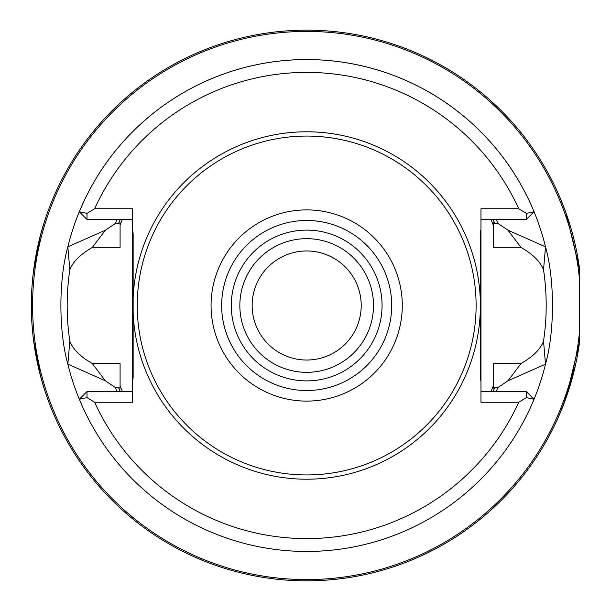 <?xml version="1.0" encoding="UTF-8"?>
<svg xmlns="http://www.w3.org/2000/svg" width="611" height="611" viewBox="0 0 611 611"><rect width="100%" height="100%" fill="white"/><g stroke="black" fill="none" stroke-linecap="round" stroke-linejoin="round"><path stroke-width="0.92" d="M575.493 365.072L563.709 404.238L558.309 417.275L565.954 398.166L579.579 342.045L579.579 268.955L565.962 212.857L560.325 198.384M565.091 210.451L567.596 217.569M573.248 236.564L575.447 245.714M33.475 339.716L40.494 375.902L44.252 388.825M31.344 305.5C31.375 354.212 44.855 390.001 44.252 388.825C44.855 390.001 31.375 354.212 31.344 305.5C31.375 256.788 44.855 220.999 44.252 222.175C44.855 220.999 31.375 256.788 31.344 305.5M33.475 271.284L40.494 235.098L44.252 222.175M92.292 247.501L105.344 230.225L115.38 223.458L118.481 223.458L120.092 222.809L120.092 247.501L92.292 247.501C80.53 254.168 73.045 261.6 69.83 269.795L67.844 246.844C58.587 279.647 58.58 331.345 67.844 364.156L69.83 341.213C73.045 349.4 80.53 356.832 92.292 363.499L105.344 380.775L67.844 364.156A245.928 245.928 0 0 0 545.516 364.156C554.773 331.277 554.773 279.685 545.516 246.844L543.53 269.787C547.066 293.608 547.074 317.399 543.53 341.167M508.008 380.775L545.516 364.156L543.53 341.205C540.315 349.4 532.823 356.832 521.061 363.499L508.008 380.775L497.973 387.542L494.872 387.542L493.268 388.191L493.268 385.869L491.129 391.193M491.129 219.807L493.268 225.131L493.268 222.809L494.872 223.458L497.973 223.458L508.008 230.225L545.516 246.844A245.928 245.928 0 0 0 67.844 246.844L105.344 230.225M497.973 223.458A208.145 208.145 0 0 0 496.201 219.433M117.159 219.433A208.145 208.145 0 0 0 115.38 223.458M496.201 391.567A208.145 208.145 0 0 0 497.973 387.542M122.231 391.193L120.092 385.869L120.092 388.191L118.481 387.542L115.38 387.542A208.145 208.145 0 0 0 117.159 391.567M526.361 213.384L518.747 208.733A233.096 233.096 0 0 0 94.613 208.733L86.999 213.384L79.315 211.75A245.928 245.928 0 0 1 534.037 211.75L526.361 213.384L526.361 219.425L533.899 211.887M79.315 399.25L86.999 397.616L94.613 402.267A233.096 233.096 0 0 0 518.747 402.267L526.361 397.616L534.037 399.25M518.747 402.267L480.972 402.267L480.972 381.386A15.458 15.458 0 0 1 480.208 376.605L480.208 234.395A15.458 15.458 0 0 1 480.972 229.614L480.972 208.733L518.747 208.733M94.613 208.733L132.388 208.733L132.388 229.614A15.458 15.458 0 0 1 133.145 234.395L133.145 376.605A15.458 15.458 0 0 1 132.388 381.386L132.388 402.267L94.613 402.267M526.361 397.624L526.361 391.575L480.972 391.575M526.361 391.575L533.899 399.113M86.999 213.384L86.999 219.425L132.388 219.425M86.999 219.425L79.453 211.887M480.972 229.614L480.972 381.386L480.972 376.605L480.208 376.605M498.866 391.575L491.129 391.559M493.268 385.869L493.268 363.499L521.061 363.499M105.344 380.775L115.38 387.542M491.129 219.441L498.866 219.425M543.53 269.795C540.315 261.6 532.823 254.168 521.061 247.501L493.268 247.501L493.268 225.131M508.008 230.225L521.061 247.501M122.231 219.807L120.092 225.131M480.972 219.425L526.361 219.425M132.388 381.386L132.388 229.614M122.231 391.559L114.494 391.575M92.292 363.499L120.092 363.499L120.092 385.869M69.83 341.213C66.293 317.399 66.286 293.593 69.822 269.779M132.388 391.575L86.999 391.575L79.453 399.113M114.494 219.425L122.231 219.441M86.999 391.575L86.999 397.616M306.676 238.672A66.828 66.828 0 0 0 239.848 305.5A66.828 66.828 0 0 0 306.676 372.328A66.828 66.828 0 0 0 373.504 305.5A66.828 66.828 0 0 0 306.676 238.672M306.676 250.968A54.532 54.532 0 0 0 259.454 332.766A54.532 54.532 0 0 0 353.906 332.766A54.532 54.532 0 0 0 306.676 250.968M579.579 268.955A275.332 275.332 0 0 0 158.57 73.396A275.332 275.332 0 0 0 158.57 537.604A275.332 275.332 0 0 0 579.579 342.045A275.332 275.332 0 0 1 158.57 537.604A275.332 275.332 0 0 1 158.57 73.396A275.332 275.332 0 0 1 579.579 268.955M306.676 136.07A169.43 169.43 0 0 0 159.945 390.215A169.43 169.43 0 0 0 453.415 390.215A169.43 169.43 0 0 0 306.676 136.07M579.656 280.923A274.079 274.079 0 0 0 306.676 31.421A274.079 274.079 0 0 0 32.719 297.297A274.079 274.079 0 0 0 290.278 579.091A274.079 274.079 0 0 0 579.656 330.077M494.872 223.458A205.296 205.296 0 0 0 493.069 219.441M493.069 391.559A205.296 205.296 0 0 0 494.872 387.542M118.481 387.542A205.296 205.296 0 0 0 120.291 391.559M133.145 313.382A173.707 173.707 0 0 0 306.676 479.207A173.707 173.707 0 0 0 480.208 313.382M480.208 297.618A173.707 173.707 0 0 0 306.676 131.793A173.707 173.707 0 0 0 133.145 297.618M480.208 234.395L480.972 234.395M120.291 219.441A205.296 205.296 0 0 0 118.481 223.458M133.145 234.395L132.388 234.395M132.388 376.605L133.145 376.605M391.704 305.5A85.028 85.028 0 0 0 264.166 231.867A85.028 85.028 0 0 0 264.166 379.133A85.028 85.028 0 0 0 391.704 305.5M402.282 305.5A95.606 95.606 0 0 0 306.676 209.894A95.606 95.606 0 0 0 211.07 305.5A95.606 95.606 0 0 0 306.676 401.106A95.606 95.606 0 0 0 402.282 305.5M382.058 305.5A75.382 75.382 0 0 0 268.985 240.215A75.382 75.382 0 0 0 268.985 370.785A75.382 75.382 0 0 0 382.058 305.5"/></g></svg>
